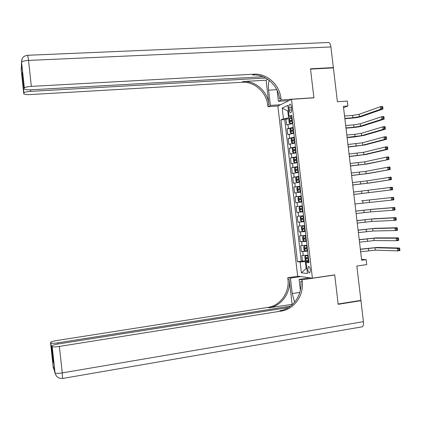 <?xml version="1.0" encoding="UTF-8"?>
<svg xmlns="http://www.w3.org/2000/svg" width="421" height="421" viewBox="0 0 421 421"><rect width="100%" height="100%" fill="white"/><g stroke="black" fill="none" stroke-linecap="round" stroke-linejoin="round"><path stroke-width="0.63" d="M310.409 269.877C309.977 267.456 309.293 266.356 308.356 266.588L307.777 269.598C308.204 272.019 308.888 273.113 309.83 272.887L310.409 269.877M277.871 106.103L297.658 276.197L312.403 278.165L291.511 99.324L277.871 106.103M312.403 278.165L334.716 274.887L338.142 304.015L360.913 300.368L356.845 266.03L366.723 264.604L366.133 259.62L361.544 259.341M291.511 99.324L313.898 97.83L310.524 69.107L333.39 67.876L337.4 101.745L347.309 101.056L347.893 105.987L343.399 106.308L361.655 260.257L366.133 259.62M292.742 123.495L286.622 124.916L285.943 119.096L289.438 118.833M293.2 127.41L287.075 128.794L290.606 128.516M287.075 128.794L287.753 134.615L293.884 133.283M295.032 143.077L288.885 144.324L288.206 138.498L291.879 138.188M296.173 152.876L290.016 154.039L289.338 148.208L293.537 147.839M297.321 162.68L291.148 163.758L290.469 157.928L296.058 157.407M298.463 172.494L292.285 173.484L291.6 167.647L297.826 167.048M299.61 182.314L293.416 183.219L292.737 177.378L298.963 176.746M300.757 192.139L294.553 192.96L293.869 187.113L300.094 186.456M301.904 201.969L295.689 202.706L295.005 196.86L301.231 196.175M302.367 205.906L296.142 206.606L296.826 212.458L303.046 211.731M303.515 215.747L297.279 216.362L297.963 222.22L304.183 221.467M304.662 225.598L298.415 226.124L299.099 231.987L305.32 231.203M305.814 235.45L299.557 235.897L300.236 241.759L306.456 240.949M306.967 245.311L300.694 245.669L301.378 251.537L307.593 250.7L304.909 250.884L304.009 249.869L303.662 246.927L304.315 245.99L304.883 250.858M288.948 107.887L289.201 110.081C289.506 111.981 290.037 112.828 290.795 112.617C291.464 112.06 291.727 110.849 291.579 108.981L291.321 106.771C291.016 104.876 290.485 104.029 289.732 104.24C289.059 104.803 288.795 106.018 288.948 107.887L291.427 107.708M308.882 261.73L306.141 262.467L308.998 262.704L291.769 115.149L289.09 116.322L291.948 116.659M306.141 262.467L307.43 273.539L301.389 272.813L300.126 261.967L297.437 261.746L280.933 119.911L283.454 118.806L282.202 108.076L287.817 105.371L289.09 116.322M285.943 119.096L284.728 119.627L301.226 261.22L306.909 260.715M308.119 255.179L301.836 255.452L302.52 261.325M307.656 251.232L301.378 251.537M306.504 241.365L300.236 241.759M305.351 231.508L299.099 231.987M304.204 221.656L297.963 222.22M303.052 211.81L296.826 212.458M295.005 196.86L301.215 196.07M293.869 187.113L300.068 186.24M292.737 177.378L298.921 176.42M291.6 167.647L297.779 166.605M290.469 157.928L296.631 156.796M289.338 148.208L295.489 146.992M288.206 138.498L294.342 137.199M288.469 110.981L287.78 111.033L288.58 117.885L283.454 118.806M292.058 117.627L288.58 117.885M343.562 107.692L347.893 105.987M288.438 110.728L287.78 111.033L282.202 108.076M306.835 268.419L306.146 268.514L306.856 268.587M308.809 261.104L305.336 261.588L306.146 268.514L301.389 272.813M284.728 119.627L280.933 119.911M301.226 261.22L297.437 261.746M300.126 261.967L305.336 261.588M292.127 118.19L289.49 118.722L288.864 120.011L289.201 122.932L290.058 123.595L292.695 123.079M290.058 123.595L292.711 123.227M344.836 118.406L352.856 117.785L359.376 116.67L380.726 109.202L382.978 109.039L361.523 116.506C359.076 117.254 355.824 117.806 351.751 118.175L344.873 118.706M292.342 120.048L290.08 120.453L290.232 121.616L292.479 121.222M291.164 121.416L291.374 120.353L292.358 120.201M344.552 116.033L352.572 115.422L359.097 114.296L380.421 106.687L382.673 106.524L382.757 107.092L381.852 107.155L381.973 108.165L382.878 108.097L382.757 107.092M381.973 108.165L380.726 109.202L380.421 106.687L381.852 107.155M382.978 109.039L382.878 108.097M265.662 78.027L30.707 91.373C27.16 91.625 24.902 92.11 23.944 92.815L23.76 93.694L21.087 68.844L21.292 69.833L21.571 62.045C22.566 61.187 24.886 60.645 28.539 60.419L31.338 86.384C27.686 86.637 25.36 87.136 24.35 87.889L21.424 62.361L22.197 58.608M27.791 55.283L327.827 42.526C329.343 42.158 330.374 43.637 330.911 46.947L333.353 67.576L310.488 68.807L313.887 97.73L281.091 99.919L280.891 98.193C279.576 84.647 266.861 73.201 253.91 74.175L31.338 86.384M269.182 80.348C268.409 83.221 268.219 86.5 268.614 90.178L270.382 105.424L267.903 106.697L267.714 105.055C266.472 92.167 254.321 81.321 241.943 82.284L30.307 94.578C26.291 94.736 24.108 94.441 23.76 93.694M288.964 100.587L278.402 101.303L277.129 90.383M278.402 101.303L281.091 99.919M266.125 80.201L268.935 104.419C267.688 91.468 255.489 80.564 243.059 81.532L266.125 80.201L267.661 79.243M23.002 78.174L22.071 76.885L22.355 72.191L24.202 88.157M24.15 88.836C24.507 89.636 26.76 89.957 30.907 89.805L263.009 76.759M332.732 67.913L333.353 67.576M280.665 104.713L270.382 105.424M278.097 105.987L267.903 106.697M280.891 98.193L279.549 98.893C278.244 85.416 265.583 74.028 252.689 75.001L253.91 74.175M54.841 372.832L52.209 346.699C53.346 347.057 55.74 346.962 59.393 346.425L62.245 372.901C58.593 373.474 56.193 373.522 55.046 373.048L53.225 366.649L53.251 367.812L50.525 342.489L50.878 343.104C51.957 343.441 54.272 343.352 57.824 342.831L57.951 344.02M62.524 378.468L62.245 372.901L363.434 321.66L360.95 300.668L338.179 304.32L334.732 274.987L334.337 274.945M300.789 276.618L290.427 278.123L292.216 293.563L294.626 302.21M290.427 278.123L287.738 277.739L287.927 279.397C289.695 292.385 280.265 305.73 267.872 307.419L56.819 340.526C52.83 341.205 50.73 341.863 50.525 342.489M292.106 304.151L289.259 279.597C291.032 292.642 281.565 306.062 269.119 307.762L292.679 304.283M334.732 274.987L302.036 279.797L302.236 281.538C304.099 295.2 294.263 309.261 281.296 311.061L59.393 346.425M302.036 279.797L299.115 279.376L300.383 290.248M290.558 306.099L57.824 342.831M363.434 321.66C363.681 324.281 363.297 325.996 362.286 326.801L361.307 326.97M360.95 300.668L360.044 300.505M309.761 277.813L299.115 279.376M298.01 276.244L287.738 277.739M288.469 307.525L58.319 343.957C54.193 344.673 52.03 345.362 51.825 346.03L53.651 362.997L52.467 359.423L53.093 357.797M52.009 346.525L51.825 346.03M302.236 281.538L300.783 281.323C302.636 294.911 292.837 308.903 279.928 310.687L281.296 311.061M293.263 127.963L290.627 128.473L289.995 129.736L290.337 132.657L291.195 133.346L293.837 132.857M291.195 133.346L293.853 132.983M345.957 127.889L353.977 127.237L360.508 126.163L381.931 119.28L384.184 119.101L362.649 125.99C360.202 126.684 356.94 127.216 352.872 127.595L345.994 128.158M293.484 129.821L291.211 130.215L291.374 131.378L293.621 130.994M292.316 131.184L292.506 130.11L293.5 129.957M345.678 125.516L353.698 124.874L360.223 123.79L381.631 116.759L383.884 116.585L383.968 117.175L383.063 117.243L383.184 118.254L384.089 118.185L383.968 117.175M383.184 118.254L381.931 119.28L381.631 116.759L383.063 117.243M384.184 119.101L384.089 118.185M294.405 137.746L291.764 138.225L291.132 139.467L291.474 142.387L292.332 143.108L294.979 142.64M292.332 143.108L294.989 142.751M347.083 137.378L361.639 135.662L383.142 129.363L385.394 129.173L363.781 135.478L353.993 137.02L347.115 137.609M294.626 139.604L292.342 139.982L292.511 141.146L294.763 140.777M293.479 140.961L293.637 139.872L294.637 139.725M346.804 135.009L354.819 134.331L361.355 133.289L382.836 126.837L385.089 126.653L385.178 127.268L384.273 127.342L384.394 128.352L385.299 128.273L385.178 127.268M384.394 128.352L383.142 129.363L382.836 126.837L384.273 127.342M385.394 129.173L385.299 128.273M295.553 147.534L292.905 147.987L292.269 149.202L292.606 152.123L293.474 152.87L296.121 152.428M293.474 152.87L296.131 152.523M348.209 146.876L362.77 145.171L384.347 139.451L386.599 139.251L364.912 144.977L348.235 147.071M295.768 149.392L293.479 149.755L293.653 150.918L295.905 150.571M294.637 150.739L294.768 149.639L295.779 149.497M347.93 144.503L362.486 142.793L384.047 136.925L386.299 136.73L386.389 137.362L385.483 137.441L385.604 138.451L386.51 138.372L386.389 137.362M385.604 138.451L384.347 139.451L384.047 136.925L385.483 137.441M386.599 139.251L386.51 138.372M296.694 157.328L294.042 157.754L293.405 158.943L293.742 161.869L294.616 162.643L297.263 162.227M294.616 162.643L297.273 162.306M349.335 156.38L363.902 154.681L385.557 149.544L387.809 149.334L366.044 154.481L349.356 156.544M296.91 159.191L294.611 159.538L294.795 160.696L297.047 160.364M295.805 160.527L295.9 159.417L296.921 159.27M349.056 154.007L363.618 152.302L385.257 147.018L387.509 146.813L387.599 147.471L386.699 147.55L386.82 148.566L387.72 148.481L387.599 147.471M386.82 148.566L385.557 149.544L385.257 147.018L386.699 147.55M387.809 149.334L387.72 148.481M297.836 167.126L295.184 167.532L294.542 168.695L294.884 171.621L295.752 172.421L298.41 172.031M295.752 172.421L298.415 172.089M350.467 165.89L365.039 164.201L389.02 159.427L367.18 163.99L350.477 166.016M298.057 168.989L295.747 169.321L295.937 170.484L298.194 170.168M296.979 170.321L297.031 169.2L298.063 169.058M350.183 163.511L364.754 161.817L386.467 157.122L388.72 156.901L388.809 157.58L387.909 157.67L388.03 158.68L388.93 158.591L388.809 157.58M388.03 158.68L386.767 159.648L386.467 157.122L387.909 157.67M389.02 159.427L388.93 158.591M298.984 176.936L296.326 177.315L295.679 178.451L296.021 181.377L296.894 182.204L299.557 181.84M296.894 182.204L299.563 181.883M351.593 175.404L366.17 173.726L390.23 169.526L368.312 173.505L351.603 175.494M299.199 178.799L296.884 179.114L297.079 180.277L299.336 179.977M298.152 180.125L298.163 178.988L299.205 178.846M351.309 173.026L365.886 171.342L387.678 167.226L389.93 167L390.025 167.7L389.125 167.79L389.246 168.805L390.146 168.71L390.025 167.7M389.246 168.805L387.983 169.758L387.678 167.226L389.125 167.79M390.23 169.526L390.146 168.71M300.131 186.75L297.468 187.103L296.816 188.213L297.158 191.145L298.036 191.997L300.699 191.66M298.036 191.997L300.705 191.681M352.724 184.93L367.307 183.256L391.441 179.63L369.449 183.024L352.73 184.982M300.347 188.613L298.021 188.918L298.221 190.076L300.483 189.792M299.347 189.929L299.299 188.782L300.352 188.645M352.44 182.546L367.023 180.872L391.141 177.104L391.241 177.825L390.335 177.92L390.462 178.936L391.362 178.841L391.241 177.825M390.462 178.936L389.193 179.872L388.888 177.341L390.335 177.92M391.441 179.63L391.362 178.841M301.273 196.57L298.61 196.896L297.957 197.981L298.3 200.917L299.178 201.796L301.846 201.48M299.178 201.796L301.852 201.491M353.851 194.455L392.656 189.745L353.856 194.476M300.562 199.738L300.431 198.58L301.047 198.486L299.163 198.723L299.363 199.88L301.631 199.617M353.572 192.076L392.351 187.219L392.456 187.961L391.551 188.061L391.672 189.071L392.577 188.971L392.456 187.961M391.672 189.071L390.404 189.997L390.104 187.466L391.551 188.061M392.656 189.745L392.577 188.971M299.752 206.695L302.42 206.395L299.752 206.695L299.094 207.758L299.436 210.695L300.326 211.6L302.994 211.31M361.571 200.806L393.567 197.333L361.571 200.806M302.336 209.495L301.815 209.542L301.568 208.39L300.299 208.537L300.51 209.695L302.336 209.495L302.552 211.363M302.641 208.263L300.299 208.537M354.982 203.99L391.619 200.128L391.314 197.596L392.767 198.202L392.893 199.217L393.793 199.112L393.672 198.102L392.767 198.202M393.793 199.112L393.872 199.864L391.619 200.128L392.893 199.217M393.672 198.102L393.567 197.333M303.567 216.21L300.878 216.531L300.236 217.541L300.578 220.478L301.468 221.409L304.146 221.151M300.899 216.505L303.573 216.231M356.113 213.531L370.717 211.884L392.835 210.263L392.53 207.732L394.782 207.458L372.569 209.237L355.824 211.1M303.788 218.099L301.441 218.357L301.657 219.515L303.925 219.278M303.925 219.252L302.962 219.357L302.436 218.546M355.829 211.147L370.433 209.495L392.53 207.732L393.988 208.358L394.109 209.369L395.009 209.263L394.887 208.248L393.988 208.358M395.009 209.263L395.082 209.995L392.835 210.263L394.109 209.369M394.887 208.248L394.782 207.458M304.715 226.03L302.041 226.319L301.378 227.329L301.72 230.266L302.615 231.229L305.293 230.992M302.041 226.319L304.72 226.072M357.245 223.077L371.854 221.441L394.051 220.409L393.746 217.873L395.993 217.594L373.706 218.783L356.955 220.609M304.936 227.94L302.578 228.182L302.799 229.34L305.078 229.124M305.072 229.077L304.109 229.177L303.578 228.398M356.961 220.693L371.569 219.046L393.746 217.873L395.203 218.515L395.324 219.53L396.224 219.42L396.103 218.404L395.203 218.515M396.224 219.42L396.298 220.125L394.051 220.409L395.324 219.53M396.103 218.404L395.993 217.594M305.862 235.86L303.188 236.139L302.52 237.123L302.862 240.065L303.762 241.054L306.446 240.844M303.188 236.139L305.867 235.918M358.376 232.634L372.99 231.003L395.266 230.561L394.961 228.024L397.213 227.735L374.843 228.335L358.082 230.129M306.088 237.791L303.72 238.012L303.946 239.175L306.225 238.97M306.22 238.907L305.257 239.002L304.72 238.249M358.097 230.245L372.706 228.608L394.961 228.024L396.424 228.682L396.545 229.698L397.445 229.582L397.324 228.561L396.424 228.682M397.445 229.582L397.513 230.266L395.266 230.561L396.545 229.698M397.324 228.561L397.213 227.735M307.02 245.769L304.336 245.969L307.009 245.696M359.513 242.191L374.132 240.57L396.487 240.723L396.182 238.181L398.429 237.881L375.985 237.891L359.208 239.649M307.235 247.643L304.862 247.853L305.099 249.011L307.377 248.827M307.367 248.748L306.404 248.837L305.867 248.101M359.229 239.802L373.843 238.175L396.182 238.181L397.645 238.854L397.766 239.87L398.666 239.749L398.545 238.733L397.645 238.854M398.666 239.749L398.734 240.417L396.487 240.723L397.766 239.87M398.545 238.733L398.429 237.881M308.161 255.542L305.462 255.826L304.809 256.736L305.151 259.678L306.056 260.72L308.746 260.562M305.483 255.805L308.172 255.631M360.644 251.758L375.269 250.142L397.703 250.884L397.398 248.343L399.645 248.032L377.121 247.453L360.339 249.179M308.388 257.505L306.009 257.699L306.246 258.857L308.53 258.689M308.514 258.594L307.551 258.678L307.014 257.957M360.36 249.369L374.985 247.748L397.398 248.343L398.861 249.032L398.987 250.053L399.887 249.927L399.761 248.906L398.861 249.032M399.887 249.927L399.95 250.574L397.703 250.884L398.987 250.053M399.761 248.906L399.645 248.032M288.417 128.263L287.964 124.363M303.257 255.536L302.799 251.605M302.11 245.706L301.652 241.775M300.962 235.881L300.505 231.955M299.82 226.066L299.363 222.141M298.673 216.257L298.221 212.337M297.531 206.453L297.073 202.533M296.389 196.654L295.931 192.739M295.247 186.866L294.795 182.951M294.111 177.083L293.653 173.168M292.969 167.305L292.511 163.395M291.832 157.533L291.374 153.628M290.69 147.771L290.237 143.866M289.553 138.009L289.101 134.11M291.632 109.907L289.201 110.081M289.474 118.754L290.037 123.579M292.037 121.28L292.253 123.137M291.685 118.254L291.9 120.106M352.572 115.422L352.856 117.785M359.097 114.296L359.376 116.67M291.406 120.348L290.095 120.448M268.935 104.419L267.714 105.055M243.059 81.532L241.943 82.284M23.808 93.062L22.071 76.885M330.911 46.947L28.539 60.419L27.681 55.288C23.634 55.725 21.597 57.977 21.571 62.045L24.35 87.889M30.544 89.82L30.707 91.373M21.539 65.25L21.403 67.786M21.697 64.897L21.845 64.618M276.786 89.673L268.614 90.178M289.259 279.597L287.927 279.397M269.119 307.762L267.872 307.419M52.467 359.423L50.694 342.947M53.851 368.601L53.404 368.296M299.847 292.4L292.216 293.563M290.611 128.505L291.174 133.331M293.179 131.057L293.395 132.915M292.821 128.026L293.042 129.884M353.698 124.874L353.977 127.237M360.223 123.79L360.508 126.163M292.542 130.1L291.237 130.205M291.748 138.256L292.311 143.087M294.321 140.835L294.537 142.698M293.963 137.804L294.184 139.661M354.819 134.331L355.098 136.693M361.355 133.289L361.639 135.662M293.684 139.861L292.374 139.972M292.89 148.018L293.453 152.855M295.463 150.623L295.679 152.486M295.105 147.592L295.326 149.45M355.945 143.787L356.224 146.155M362.486 142.793L362.77 145.171M294.821 149.629L293.516 149.744M294.026 157.786L294.589 162.622M296.605 160.422L296.821 162.28M296.252 157.386L296.468 159.243M357.071 153.255L357.35 155.623M363.618 152.302L363.902 154.681M295.963 159.401L294.658 159.522M295.168 167.558L295.731 172.4M297.747 170.221L297.968 172.084M297.394 167.184L297.61 169.047M358.192 162.732L358.476 165.1M364.754 161.817L365.039 164.201M297.105 169.179L295.8 169.31M296.31 177.341L296.873 182.188M298.894 180.03L299.11 181.893M298.536 176.988L298.757 178.851M359.323 172.21L359.602 174.583M365.886 171.342L366.17 173.726M298.247 178.967L296.942 179.104M297.452 187.129L298.015 191.976M300.041 189.845L300.257 191.713M299.684 186.803L299.905 188.666M360.45 181.698L360.729 184.066M367.023 180.872L367.307 183.256M299.389 188.761L298.084 188.897M298.594 196.923L299.157 201.775M301.189 199.665L301.404 201.533M300.831 196.623L301.047 198.486M361.576 191.187L361.86 193.56M368.159 190.408L368.443 192.792M300.536 198.559L299.226 198.707M299.736 206.722L300.299 211.579M301.978 206.448L302.194 208.316M362.707 200.685L362.986 203.064M369.291 199.949L369.575 202.333M301.815 209.542L300.51 209.695M300.878 216.531L301.447 221.388M303.483 219.33L303.699 221.199M303.125 216.278L303.341 218.146M363.833 210.19L364.118 212.568M370.433 209.495L370.717 211.884M302.962 219.357L301.657 219.515M302.025 226.345L302.594 231.203M304.63 229.171L304.846 231.04M304.272 226.119L304.494 227.987M364.965 219.699L365.249 222.077M371.569 219.046L371.854 221.441M304.109 229.177L302.799 229.34M303.173 236.165L303.736 241.028M305.778 239.017L305.999 240.891M305.425 235.965L305.641 237.833M366.096 229.219L366.381 231.597M372.706 228.608L372.99 231.003M305.257 239.002L303.946 239.175M306.93 248.874L307.151 250.748M306.572 245.817L306.793 247.69M367.228 238.739L367.512 241.122M373.843 238.175L374.132 240.57M306.404 248.837L305.099 249.011M305.462 255.826L306.03 260.694M308.083 258.736L308.298 260.61M307.725 255.679L307.946 257.552M368.359 248.269L368.643 250.653M374.985 247.748L375.269 250.142M307.551 258.678L306.246 258.857M308.83 266.519L308.356 266.588M290.18 104.208L289.732 104.24M291.374 120.353L290.08 120.453M22.292 77.453L23.944 92.815M21.534 65.381L21.345 68.834M50.878 343.104L52.557 358.75M53.472 367.417L54.514 370.822M54.646 371.017L54.856 371.301M52.209 346.699L55.046 373.048C56.14 376.853 58.677 378.653 62.64 378.458L362.286 326.801M52.804 358.203L53.293 359.655M292.506 130.11L291.211 130.215M293.637 139.872L292.342 139.982M294.763 149.639L293.479 149.755M295.9 159.417L294.611 159.538M297.031 169.2L295.747 169.321M298.163 178.988L296.884 179.114M299.299 188.782L298.021 188.918M300.431 198.58L299.163 198.723M301.904 218.299L301.441 218.357M302.867 228.145L302.578 228.182"/></g></svg>
